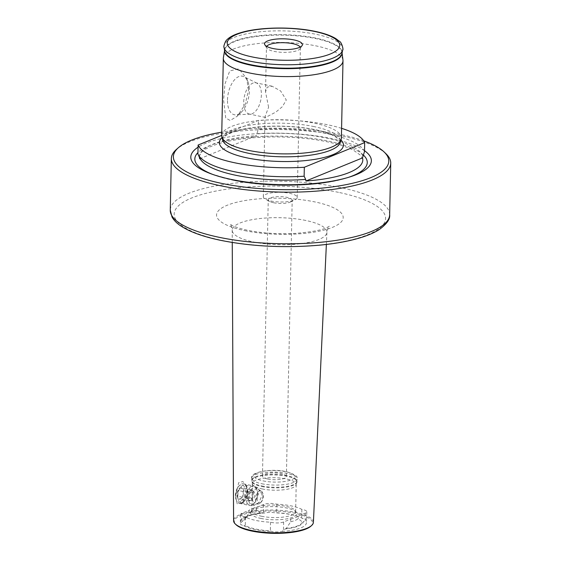 <?xml version="1.0" encoding="UTF-8"?>
<svg xmlns="http://www.w3.org/2000/svg" width="561" height="561" viewBox="0 0 561 561"><rect width="100%" height="100%" fill="white"/><g stroke="black" fill="none" stroke-linecap="round" stroke-linejoin="round"><path stroke-width="0.42" stroke-dasharray="2.81 2.1" d="M364.496 151.575A83.891 23.899 1.2 0 0 327.729 133.791A83.891 23.899 1.2 0 0 258.284 129.353L256.279 135.692L199.695 158.798M199.723 158.405L197.921 153.995M199.611 157.536L199.485 157.22A81.99 23.359 1.2 0 0 199.877 158.216L199.611 157.536M237.829 495.91A8.976 4.733 -78.2 0 1 244.652 485.09A8.976 4.733 -78.2 0 1 247.128 487.579A8.976 4.733 -78.2 0 1 247.787 491.843A8.976 4.733 -78.2 0 1 244.238 501.373A8.976 4.733 -78.2 0 1 240.971 502.663A8.976 4.733 -78.2 0 1 237.829 495.91M252.289 498.932L253.46 490.84L257.681 487.818L262.246 494.865L258.93 502.509L254.007 505.391L252.289 498.932M247.338 491.184L246.384 485.742L242.885 481.562L238.706 482.628L235.564 495.994L237.198 503.89L242.485 503.098L247.338 491.184M285.24 528.911L286.292 528.483L290.682 521.765L290.738 519.086L283.649 521.982A8.78 2.503 -178.8 0 1 271.475 522.438A8.78 2.503 -178.8 0 1 270.535 522.214A32.019 9.123 -178.8 0 1 255.9 520.447A32.019 9.123 -178.8 0 1 245.452 516.969L245.276 525.552A32.019 9.123 1.2 0 0 255.725 529.03A32.019 9.123 1.2 0 0 270.353 530.804L271.741 531.512A8.78 2.503 1.2 0 0 282.064 531.4L285.24 528.911A29.922 8.527 1.2 0 0 303.417 521.492L306.103 521.59A8.78 2.503 1.2 0 0 306.615 520.769A8.78 2.503 1.2 0 0 303.143 518.694L301.685 518.006A32.019 9.123 1.2 0 0 298.27 516.485A32.019 9.123 1.2 0 0 276.608 512.761L275.206 512.845A8.78 2.503 1.2 0 0 264.876 512.964A32.917 9.376 1.2 0 0 248.243 515.671A32.917 9.376 1.2 0 0 240.844 522.775A8.78 2.503 1.2 0 0 240.325 523.595A8.78 2.503 1.2 0 0 243.804 525.671L245.276 525.552M270.535 522.214L270.353 530.804M264.876 512.964L261.756 512.775A29.922 8.527 1.2 0 0 250.564 514.928A29.922 8.527 1.2 0 0 243.586 520.194L240.844 522.775M245.452 516.969A8.78 2.503 -178.8 0 1 244.421 516.779A8.78 2.503 -178.8 0 1 240.515 514.605A8.78 2.503 -178.8 0 1 241.987 513.266L249.084 510.37L249.028 513.049L244.638 519.767L243.586 520.194M310.745 526.274A39.123 11.143 1.2 0 0 295.17 513.322A39.123 11.143 1.2 0 0 250.136 512.789A39.123 11.143 1.2 0 0 236.055 524.71M313.396 522.333A39.922 11.374 1.2 0 0 295.626 512.375A39.922 11.374 1.2 0 0 254.631 511.029A39.922 11.374 1.2 0 0 233.579 520.664M262.099 488.912A21.942 6.255 1.2 0 0 296.131 484.9A21.942 6.255 1.2 0 0 296.215 484.402A21.942 6.255 1.2 0 0 286.44 478.975A21.942 6.255 1.2 0 0 263.979 478.224A21.942 6.255 1.2 0 0 252.331 483.484A21.942 6.255 1.2 0 0 252.394 483.982A21.942 6.255 1.2 0 0 262.099 488.912M261.531 516.253A21.942 6.255 1.2 0 0 283.992 517.004A21.942 6.255 1.2 0 0 295.64 511.744A21.942 6.255 1.2 0 0 295.338 510.664A21.942 6.255 1.2 0 0 285.872 506.317A21.942 6.255 1.2 0 0 252.106 509.76A21.942 6.255 1.2 0 0 251.763 510.826A21.942 6.255 1.2 0 0 261.531 516.253M260.851 518.427A23.099 6.578 1.2 0 0 286.208 518.96A23.099 6.578 1.2 0 0 296.432 512.544A23.099 6.578 1.2 0 0 286.468 507.964A23.099 6.578 1.2 0 0 250.935 511.59A23.099 6.578 1.2 0 0 260.851 518.427M243.804 525.671A32.917 9.376 1.2 0 0 255.22 529.633A32.917 9.376 1.2 0 0 271.741 531.512M227.493 99.935A19.719 10.393 -78.2 0 1 243.832 76.647A19.719 10.393 -78.2 0 1 247.906 81.647A19.719 10.393 -78.2 0 1 249.365 91.008A19.719 10.393 -78.2 0 1 241.567 111.934A19.719 10.393 -78.2 0 1 235.83 114.879A19.719 10.393 -78.2 0 1 227.493 99.935M243.691 102.039A15.96 8.408 -78.2 0 1 255.809 82.804A15.96 8.408 -78.2 0 1 256.91 83.189A15.96 8.408 -78.2 0 1 261.391 94.809A15.96 8.408 -78.2 0 1 250.43 114.135A15.96 8.408 -78.2 0 1 249.273 114.044A15.96 8.408 -78.2 0 1 243.691 102.039M268.6 107.249L265.521 91.864L267.225 87.144L272.099 86.212L280.619 90.973L286.299 100.019L282.302 106.723L275.949 112.032L265.563 117.452L265.002 116.695L268.6 107.249M248.586 89.879L246.574 78.323L238.797 68.814L229.73 70.938L224.954 84.038L223.601 100.082L225.732 118.034L230.185 120.496L237.121 116.302L245.199 104.367L248.586 89.879M266.699 46.402A16.956 4.832 1.2 0 0 266.461 47.173A16.956 4.832 1.2 0 0 266.692 48.008A16.956 4.832 1.2 0 0 274.013 51.367A16.956 4.832 1.2 0 0 300.1 48.709A16.956 4.832 1.2 0 0 300.366 47.881A16.956 4.832 1.2 0 0 300.163 47.103M270.879 201.006A16.956 4.832 1.2 0 0 294.967 199.863A16.956 4.832 1.2 0 0 297.232 197.521A16.956 4.832 1.2 0 0 289.686 193.328A16.956 4.832 1.2 0 0 272.323 192.746A16.956 4.832 1.2 0 0 263.326 196.813A16.956 4.832 1.2 0 0 265.493 199.246A16.956 4.832 1.2 0 0 270.879 201.006M273.579 202.745A11.97 3.408 1.2 0 0 290.584 201.946A11.97 3.408 1.2 0 0 292.19 200.291A11.97 3.408 1.2 0 0 286.86 197.325A11.97 3.408 1.2 0 0 274.602 196.918A11.97 3.408 1.2 0 0 268.249 199.786A11.97 3.408 1.2 0 0 269.785 201.504A11.97 3.408 1.2 0 0 273.579 202.745M267.793 479.01A11.97 3.408 1.2 0 0 280.051 479.417A11.97 3.408 1.2 0 0 286.398 476.548A11.97 3.408 1.2 0 0 281.068 473.589A11.97 3.408 1.2 0 0 268.817 473.175A11.97 3.408 1.2 0 0 262.464 476.044A11.97 3.408 1.2 0 0 267.793 479.01M385.975 153.749A109.725 31.262 1.2 0 0 341.887 135.993A109.725 31.262 1.2 0 0 176.498 149.359M363.717 140.832A107.726 30.694 1.2 0 0 340.822 134.535A107.726 30.694 1.2 0 0 221.777 132.165M364.517 150.706A90.3 25.729 1.2 0 0 331.158 138.483A90.3 25.729 1.2 0 0 198.061 147.22M341.383 138.048A59.852 17.054 1.2 0 0 314.735 123.245A59.852 17.054 1.2 0 0 253.467 121.197A59.852 17.054 1.2 0 0 221.707 135.545M342.96 60.055A59.852 17.054 1.2 0 0 316.355 45.96A59.852 17.054 1.2 0 0 256.195 43.772A59.852 17.054 1.2 0 0 223.397 57.552M341.586 128.336A83.891 23.899 1.2 0 0 327.919 124.83A83.891 23.899 1.2 0 0 258.474 120.391L221.714 135.397M303.143 518.694A32.917 9.376 1.2 0 0 298.957 516.737A32.917 9.376 1.2 0 0 275.206 512.845M282.064 531.4A32.917 9.376 1.2 0 0 306.103 521.59M261.756 512.775L260.704 513.203A28.927 8.24 1.2 0 0 245.038 518.834A28.927 8.24 1.2 0 0 244.638 519.767M260.704 513.203L256.524 509.984A25.932 7.391 1.2 0 0 249.028 513.049M256.524 509.984L256.58 507.305A25.932 7.391 1.2 0 0 249.084 510.37M258.284 129.353L258.474 120.391M199.4 157.199A81.717 23.282 -178.8 0 1 199.471 155.776A81.717 23.282 -178.8 0 1 256.279 135.692M286.292 528.483A28.927 8.24 1.2 0 0 302.365 521.919L303.417 521.492M290.682 521.765A25.932 7.391 1.2 0 0 298.186 518.701L302.365 521.919M290.738 519.086A25.932 7.391 1.2 0 0 298.242 516.022L298.186 518.701M256.58 507.305L263.677 504.409A8.78 2.503 -178.8 0 1 276.783 504.178A32.019 9.123 -178.8 0 1 301.867 509.423A8.78 2.503 -178.8 0 1 306.804 511.786A8.78 2.503 -178.8 0 1 305.331 513.126L298.242 516.022M276.783 504.178L276.608 512.761M301.867 509.423L301.685 518.006M248.278 499.662A4.986 2.63 -78.2 0 1 247.604 495.384A4.986 2.63 -78.2 0 1 249.596 491.156L251.146 489.767L253.369 492.649L252.485 498.322L250.935 499.711A4.986 2.63 -78.2 0 1 249.245 500.314A4.986 2.63 -78.2 0 1 248.278 499.662L247.163 498.224L248.046 492.551L249.596 491.156A4.986 2.63 -78.2 0 1 251.286 490.552A4.986 2.63 -78.2 0 1 252.254 491.205A4.986 2.63 -78.2 0 1 252.927 495.482A4.986 2.63 -78.2 0 1 250.935 499.711L249.386 501.106L248.278 499.662M251.251 491.506A4.986 2.63 101.8 0 0 249.161 496.766A4.986 2.63 101.8 0 0 250.9 500.664A4.986 2.63 101.8 0 0 252.597 500.061A4.986 2.63 101.8 0 0 254.687 494.795A4.986 2.63 101.8 0 0 252.948 490.903A4.986 2.63 101.8 0 0 251.251 491.506M241.812 497.803L242.717 496.275L243.481 489.893L241.37 487.719L240.466 489.248L238.271 490.503L237.394 496.176L239.617 499.059L241.258 498.35A5.982 3.156 101.8 0 0 243.186 489.157A5.982 3.156 101.8 0 0 239.498 488.217A5.982 3.156 101.8 0 0 237.086 496.247A5.982 3.156 101.8 0 0 241.118 498.484A5.982 3.156 101.8 0 0 241.258 498.35M260.97 502.291A5.568 2.931 101.8 0 0 261.11 502.165A5.568 2.931 101.8 0 0 262.899 493.617A5.568 2.931 101.8 0 0 259.47 492.74A5.568 2.931 101.8 0 0 257.226 500.209A5.568 2.931 101.8 0 0 260.97 502.291M260.136 503.112A6.767 3.562 101.8 0 0 260.304 502.958A6.767 3.562 101.8 0 0 262.478 492.565A6.767 3.562 101.8 0 0 261.082 490.854A6.767 3.562 101.8 0 0 258.312 491.506A6.767 3.562 101.8 0 0 255.472 499.094A6.767 3.562 101.8 0 0 258.333 503.967A6.767 3.562 101.8 0 0 260.136 503.112M254.217 503.231A8.401 4.425 101.8 0 0 254.421 503.042A8.401 4.425 101.8 0 0 257.12 490.139A8.401 4.425 101.8 0 0 255.388 488.007A8.401 4.425 101.8 0 0 251.952 488.82A8.401 4.425 101.8 0 0 248.425 498.238A8.401 4.425 101.8 0 0 251.98 504.297A8.401 4.425 101.8 0 0 254.217 503.231M253.123 504.304A9.972 5.259 101.8 0 0 253.362 504.08A9.972 5.259 101.8 0 0 256.573 488.757A9.972 5.259 101.8 0 0 253.817 485.987A9.972 5.259 101.8 0 0 250.43 487.193A9.972 5.259 101.8 0 0 246.258 497.719A9.972 5.259 101.8 0 0 249.736 505.517A9.972 5.259 101.8 0 0 253.123 504.304M242.647 502.116A9.972 5.259 101.8 0 0 246.826 491.59A9.972 5.259 101.8 0 0 243.348 483.799A9.972 5.259 101.8 0 0 239.961 485.006A9.972 5.259 101.8 0 0 239.715 485.23A9.972 5.259 101.8 0 0 236.511 500.552A9.972 5.259 101.8 0 0 239.259 503.322A9.972 5.259 101.8 0 0 242.647 502.116M241.489 500.882A8.78 4.628 101.8 0 0 245.031 489.108A8.78 4.628 101.8 0 0 239.126 485.819A8.78 4.628 101.8 0 0 238.909 486.022A8.78 4.628 101.8 0 0 236.09 499.507A8.78 4.628 101.8 0 0 241.489 500.882M251.146 489.767L241.37 487.719M253.369 492.649L243.593 490.602M248.046 492.551L238.271 490.503M247.163 498.224L237.394 496.176M249.386 501.106L239.617 499.059M252.485 498.322L242.717 496.275M314.174 126.625A58.961 16.795 1.2 0 0 251.763 124.893A58.961 16.795 1.2 0 0 222.689 140.082L222.626 139.535C223.033 138.02 223.874 134.065 241.791 129.682C261.517 125.061 293.424 125.117 315.212 129.843C323.732 131.66 330.261 133.834 334.791 136.372L339.103 139.591L340.211 142.543A58.961 16.795 1.2 0 0 314.174 126.625M342.042 53.127A58.73 16.732 1.2 0 0 342.007 52.418L341.958 53.512A58.737 16.732 1.2 0 0 315.906 38.106A58.737 16.732 1.2 0 0 254.428 36.283A58.737 16.732 1.2 0 0 224.666 51.058L224.673 49.957A58.73 16.732 1.2 0 0 224.603 50.665M362.771 156.14A81.99 23.359 1.2 0 0 326.6 138.111A81.99 23.359 1.2 0 0 256.552 133.918M241.987 513.266L241.812 521.737M305.843 220.473A47.383 13.499 1.2 0 0 257.183 218.874A47.383 13.499 1.2 0 0 232.198 230.312A47.383 13.499 1.2 0 0 253.292 241.931A47.383 13.499 1.2 0 0 301.643 243.572A47.383 13.499 1.2 0 0 326.93 232.296A47.383 13.499 1.2 0 0 305.843 220.473M244.757 230.627A63.337 18.043 1.2 0 0 332.568 227.31A63.337 18.043 1.2 0 0 315.002 201.946A63.337 18.043 1.2 0 0 227.191 205.263A63.337 18.043 1.2 0 0 244.757 230.627M263.151 480.903A20.35 5.799 1.2 0 0 291.362 479.837A20.35 5.799 1.2 0 0 285.717 471.689A20.35 5.799 1.2 0 0 257.506 472.755A20.35 5.799 1.2 0 0 263.151 480.903M261.77 483.743A22.742 6.48 1.2 0 0 285.051 484.522A22.742 6.48 1.2 0 0 297.12 479.066A22.742 6.48 1.2 0 0 287.001 473.442A22.742 6.48 1.2 0 0 263.712 472.664A22.742 6.48 1.2 0 0 251.651 478.112A22.742 6.48 1.2 0 0 261.77 483.743M261.728 485.938A22.742 6.48 1.2 0 0 285.009 486.717A22.742 6.48 1.2 0 0 297.078 481.268A22.742 6.48 1.2 0 0 286.952 475.637A22.742 6.48 1.2 0 0 263.67 474.858A22.742 6.48 1.2 0 0 251.601 480.314A22.742 6.48 1.2 0 0 261.728 485.938M261.756 486.513A22.664 6.459 1.2 0 0 296.902 482.369A22.664 6.459 1.2 0 0 286.895 476.254A22.664 6.459 1.2 0 0 262.906 475.588A22.664 6.459 1.2 0 0 251.735 481.422A22.664 6.459 1.2 0 0 261.756 486.513M338.514 192.346A105.734 30.126 1.2 0 0 191.918 197.879A105.734 30.126 1.2 0 0 221.244 240.227A105.734 30.126 1.2 0 0 367.834 234.694A105.734 30.126 1.2 0 0 338.514 192.346M389.657 214.758A109.725 31.262 1.2 0 0 340.808 187.619A109.725 31.262 1.2 0 0 228.481 183.861A109.725 31.262 1.2 0 0 170.264 210.165M212.773 174.443A86.233 24.572 1.2 0 0 214.281 175.011A86.233 24.572 1.2 0 0 233.222 180.27A86.233 24.572 1.2 0 0 347.147 177.795A86.233 24.572 1.2 0 0 348.676 177.29M363.24 154.913A86.233 24.572 1.2 0 0 328.865 141.218A86.233 24.572 1.2 0 0 197.949 152.592M340.969 140.04A62.047 17.679 1.2 0 0 315.808 129.78A62.047 17.679 1.2 0 0 222.037 137.55M342.07 52.965L342.007 52.418A58.73 16.732 1.2 0 0 315.892 38.59A58.73 16.732 1.2 0 0 256.861 36.437A58.73 16.732 1.2 0 0 224.673 49.957L224.582 50.504M342.694 49.936A59.403 16.921 1.2 0 0 316.348 34.361A59.403 16.921 1.2 0 0 254.175 32.51A59.403 16.921 1.2 0 0 224.084 47.454M283.649 521.982L283.466 530.454M263.677 504.409L263.495 512.88M305.331 513.126L305.156 521.597M257.681 487.818L244.652 485.09M247.128 487.579L246.384 485.742M240.515 514.605L240.325 523.595M232.254 242.471L232.198 230.312C231.476 226.272 230.739 224.204 229.989 224.112L231.742 225.213C234.87 226.946 240.192 228.636 247.703 230.298C262.443 233.271 278.487 234.288 295.829 233.348C312.168 231.917 322.631 229.933 327.217 227.394L329.398 226.195C328.297 226.995 327.477 229.021 326.93 232.296L326.369 244.442M252.394 483.982L251.651 478.112C249.617 472.18 271.321 468.098 286.159 471.64C294.876 474.234 298.529 476.71 297.12 479.066L296.131 484.9M295.64 511.744L296.215 484.402M295.338 510.664L296.432 512.544M256.91 83.189L243.832 76.647M272.099 86.212L255.809 82.804M247.906 81.647L246.574 78.323M297.232 197.521L300.366 47.881M290.584 201.946L294.967 199.863M286.398 476.548L292.19 200.291M211.174 173.868L233.369 180.319C268.396 187.928 320.156 186.841 347.147 177.795L350.302 176.785M300.1 48.709L302.134 45.532M362.757 159.198L360.527 155.243L353.788 150.467C347.455 147.108 338.704 144.247 327.526 141.877C298.136 135.524 255.528 135.285 228.25 141.288C211.742 144.892 204.393 149.268 201.855 151.919L199.471 155.776M250.564 514.928L248.243 515.671M298.27 516.485L298.957 516.737M246.7 516.232L245.038 518.834M266.692 48.008L264.799 44.754M262.464 476.044L268.249 199.786M269.785 201.504L265.493 199.246M263.326 196.813L265.002 116.695M265.521 91.864L266.461 47.173M241.567 111.934L237.121 116.302M265.563 117.452L249.273 114.044M250.43 114.135L235.83 114.879M252.106 509.76L250.935 511.59M251.763 510.826L252.331 483.484M306.804 511.786L306.615 520.769M244.238 501.373L242.485 503.098M254.007 505.391L240.971 502.663M249.245 500.314L250.9 500.664M262.899 493.617L262.478 492.565M261.11 502.165L260.304 502.958M261.082 490.854L255.388 488.007M257.12 490.139L256.573 488.757M254.421 503.042L253.362 504.08M243.348 483.799L253.817 485.987M236.09 499.507L236.511 500.552M238.909 486.022L239.715 485.23M239.259 503.322L249.736 505.517M258.333 503.967L251.98 504.297M243.481 489.893L243.186 489.157M251.286 490.552L252.948 490.903"/><path stroke-width="0.84" d="M199.4 157.199A81.717 23.282 -178.8 0 0 199.695 158.798L199.485 157.22M221.714 135.397L198.11 145.04L197.921 153.995A83.891 23.899 1.2 0 0 198.082 154.359A83.891 23.899 1.2 0 0 304.132 176.224L305.703 179.443L305.906 181.021L362.49 157.914A81.717 23.282 -178.8 0 1 362.757 159.198A81.717 23.282 -178.8 0 1 305.906 181.021M362.49 157.914L364.496 151.575L364.685 142.613A83.891 23.899 1.2 0 0 341.586 128.336M232.254 242.471L233.579 520.664A39.922 11.374 1.2 0 0 235.311 523.995L236.055 524.71A39.123 11.143 1.2 0 0 251.777 531.043A39.123 11.143 1.2 0 0 310.745 526.274L311.523 525.594A39.922 11.374 1.2 0 0 313.396 522.333L326.369 244.442M235.311 523.995A39.922 11.374 1.2 0 0 251.349 530.454A39.922 11.374 1.2 0 0 311.523 525.594M300.163 47.103A16.956 4.832 1.2 0 0 292.821 43.688A16.956 4.832 1.2 0 0 266.699 46.402M221.777 132.165A107.726 30.694 1.2 0 0 178.433 147.655L176.498 149.359A109.725 31.262 1.2 0 0 171.343 158.546A109.725 31.262 1.2 0 0 220.193 185.684A109.725 31.262 1.2 0 0 332.519 189.443A109.725 31.262 1.2 0 0 390.737 163.139A109.725 31.262 1.2 0 0 385.975 153.749L384.11 151.961A107.726 30.694 1.2 0 0 363.717 140.832M178.433 147.655A107.726 30.694 1.2 0 0 221.336 183.321A107.726 30.694 1.2 0 0 345.345 184.8A107.726 30.694 1.2 0 0 384.11 151.961M198.061 147.22A90.3 25.729 1.2 0 0 211.174 173.868A90.3 25.729 1.2 0 0 231.006 179.38A90.3 25.729 1.2 0 0 350.302 176.785A90.3 25.729 1.2 0 0 364.517 150.706M224.582 50.504L223.397 57.552A59.852 17.054 1.2 0 0 223.327 58.26L221.707 135.545A59.852 17.054 1.2 0 0 221.868 136.905A59.852 17.054 1.2 0 0 248.355 150.348A59.852 17.054 1.2 0 0 341.158 139.401A59.852 17.054 1.2 0 0 341.383 138.048L342.995 60.763A59.852 17.054 1.2 0 0 342.96 60.055L342.07 52.965M223.327 58.26A59.852 17.054 1.2 0 0 249.975 73.063A59.852 17.054 1.2 0 0 311.243 75.111A59.852 17.054 1.2 0 0 342.995 60.763M272.976 48.512A18.955 5.4 1.2 0 0 302.134 45.532A18.955 5.4 1.2 0 0 293.992 39.929A18.955 5.4 1.2 0 0 273.186 39.487A18.955 5.4 1.2 0 0 264.799 44.754A18.955 5.4 1.2 0 0 272.976 48.512M198.11 145.04A83.891 23.899 1.2 0 0 304.321 167.262L364.685 142.613M304.132 176.224L304.321 167.262M221.868 136.905L222.689 140.082A58.961 16.795 1.2 0 0 248.782 153.328A58.961 16.795 1.2 0 0 340.211 142.543L341.158 139.401M224.084 47.454L224.666 51.058A58.737 16.732 1.2 0 0 250.76 64.711A58.737 16.732 1.2 0 0 309.518 66.892A58.737 16.732 1.2 0 0 341.958 53.512L342.694 49.936C343.711 50.266 341.768 42.124 339.433 41.339L335.759 38.569C330.829 35.623 324.006 33.232 315.275 31.416C292.73 26.535 259.876 26.977 241.363 32.496C233.516 34.719 228.278 37.636 225.648 41.241C223.972 44.999 223.453 47.075 224.084 47.454A59.403 16.921 1.2 0 0 250.465 61.261A59.403 16.921 1.2 0 0 309.889 63.47A59.403 16.921 1.2 0 0 342.694 49.936M198.082 154.359L199.877 158.216A81.99 23.359 1.2 0 0 235.655 175.249A81.99 23.359 1.2 0 0 305.703 179.443M389.657 214.758C390.253 219.176 386.69 224.176 378.984 229.751C371.677 234.302 361.466 237.997 348.346 240.837C339.587 242.738 329.959 244.182 319.461 245.178C284.813 248.151 251.826 246.531 220.508 240.311C202.802 236.602 189.45 231.728 180.446 225.69C176.638 223.117 173.826 220.228 172.017 217.023L170.264 210.165A109.725 31.262 1.2 0 0 219.113 237.303A109.725 31.262 1.2 0 0 331.432 241.062A109.725 31.262 1.2 0 0 389.657 214.758L390.737 163.139M348.676 177.29A86.233 24.572 1.2 0 0 363.24 154.913M222.037 137.55A62.047 17.679 1.2 0 0 246.987 157.872A62.047 17.679 1.2 0 0 318.08 158.791A62.047 17.679 1.2 0 0 340.969 140.04M224.603 50.665A58.73 16.732 1.2 0 0 250.753 65.188A58.73 16.732 1.2 0 0 310.864 67.201A58.73 16.732 1.2 0 0 342.042 53.127M314.686 31.479A56.254 16.031 1.2 0 0 236.686 34.424A56.254 16.031 1.2 0 0 252.282 56.956A56.254 16.031 1.2 0 0 330.282 54.01A56.254 16.031 1.2 0 0 314.686 31.479M197.949 152.592A86.233 24.572 1.2 0 0 212.773 174.443M170.264 210.165L171.343 158.546"/></g></svg>
